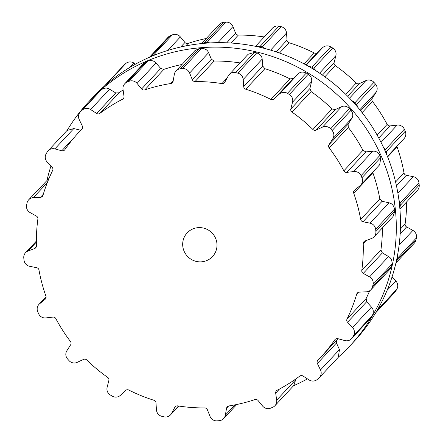<?xml version="1.0" encoding="UTF-8"?>
<svg xmlns="http://www.w3.org/2000/svg" width="443" height="443" viewBox="0 0 443 443"><rect width="100%" height="100%" fill="white"/><g stroke="black" fill="none" stroke-linecap="round" stroke-linejoin="round"><path stroke-width="0.66" d="M390.316 182.04A178.762 174.719 43 0 1 350.169 345.629A178.762 174.719 43 0 1 338.613 356.908A178.762 174.719 43 0 0 350.169 345.629L354.334 341.16A178.762 174.719 43 0 0 394.48 177.577A178.762 174.719 43 0 1 354.334 341.16L350.169 345.629A178.762 174.719 43 0 0 390.316 182.04A178.762 174.719 43 0 0 261.281 53.138A178.762 174.719 43 0 0 88.666 101.84A178.762 174.719 43 0 1 261.281 53.138A178.762 174.719 43 0 1 390.316 182.04M307.442 378.887A178.762 174.719 43 0 1 293.582 385.72A178.762 174.719 43 0 0 307.442 378.887M47.058 180.085A178.762 174.719 43 0 1 50.967 166.009A178.762 174.719 43 0 0 47.058 180.085M67.203 130.314A178.762 174.719 43 0 1 88.666 101.84L92.831 97.371A178.762 174.719 43 0 1 265.446 48.669A178.762 174.719 43 0 1 394.48 177.577A178.762 174.719 43 0 0 265.446 48.669A178.762 174.719 43 0 0 92.831 97.371L88.666 101.84A178.762 174.719 43 0 0 67.203 130.314M128.005 81.75A178.762 174.719 43 0 1 129.029 81.324A6.938 6.783 43 0 1 137.042 83.384L141.622 88.943A2.891 2.824 -137 0 0 144.778 89.874A165.173 161.44 43 0 1 157.647 86.158A165.173 161.44 43 0 1 170.799 83.522A2.891 2.824 -137 0 0 173.108 81.263L174.354 74.28A6.938 6.783 43 0 1 180.356 68.803A178.762 174.719 43 0 1 181.469 68.709A178.762 174.719 43 0 1 182.588 68.621A6.938 6.783 43 0 1 189.626 73.034L192.295 79.701A2.891 2.824 -137 0 0 195.031 81.551A165.173 161.44 43 0 1 208.509 82.016A165.173 161.44 43 0 1 221.926 83.589A2.891 2.824 -137 0 0 224.834 82.165L228.189 75.958A6.938 6.783 43 0 1 235.637 72.635A178.762 174.719 43 0 1 236.739 72.896A178.762 174.719 43 0 1 237.836 73.156A6.938 6.783 43 0 1 243.207 79.496L243.7 86.612A2.891 2.824 -137 0 0 245.754 89.204A165.173 161.44 43 0 1 258.518 93.8A165.173 161.44 43 0 1 270.889 99.426A2.891 2.824 -137 0 0 274.117 98.983L279.256 94.154A6.938 6.783 43 0 1 287.418 93.323A178.762 174.719 43 0 1 288.393 93.899A178.762 174.719 43 0 1 289.362 94.486A6.938 6.783 43 0 1 292.546 102.134L290.818 109A2.891 2.824 -137 0 0 291.981 112.079A165.173 161.44 43 0 1 302.79 120.358A165.173 161.44 43 0 1 312.896 129.489A2.891 2.824 -137 0 0 316.13 130.065L322.543 127.097A6.938 6.783 43 0 1 330.628 128.824A178.762 174.719 43 0 1 331.381 129.672A178.762 174.719 43 0 1 332.128 130.524A6.938 6.783 43 0 1 332.815 138.725L329.027 144.678A2.891 2.824 -137 0 0 329.188 147.94A165.173 161.44 43 0 1 336.979 159.092A165.173 161.44 43 0 1 343.84 170.832A2.891 2.824 -137 0 0 346.758 172.371L353.824 171.546A6.938 6.783 43 0 1 361.028 175.677A178.762 174.719 43 0 1 361.488 176.707A178.762 174.719 43 0 1 361.942 177.743A6.938 6.783 43 0 1 360.059 185.695L354.594 190.147A2.891 2.824 -137 0 0 353.735 193.275A165.173 161.44 43 0 1 357.75 206.211A165.173 161.44 43 0 1 360.685 219.407A2.891 2.824 -137 0 0 363.005 221.766L370.027 223.167A6.938 6.783 43 0 1 375.658 229.286A178.762 174.719 43 0 1 375.775 230.404A178.762 174.719 43 0 1 375.891 231.523A6.938 6.783 43 0 1 371.622 238.445L365.004 240.959A2.891 2.824 -137 0 0 363.216 243.65A165.173 161.44 43 0 1 363.061 257.101A165.173 161.44 43 0 1 361.787 270.463A2.891 2.824 -137 0 0 363.277 273.403L369.578 276.892A6.938 6.783 43 0 1 373.072 284.406A178.762 174.719 43 0 1 372.84 285.502A178.762 174.719 43 0 1 372.602 286.588A6.938 6.783 43 0 1 366.372 291.815L359.256 292.142A2.891 2.824 -137 0 0 356.709 294.13A165.173 161.44 43 0 1 352.39 306.777A165.173 161.44 43 0 1 347.035 318.999A2.891 2.824 -137 0 0 347.556 322.238L352.506 327.477A6.938 6.783 43 0 1 353.531 335.65A178.762 174.719 43 0 1 352.971 336.608A178.762 174.719 43 0 1 352.406 337.56A6.938 6.783 43 0 1 344.82 340.567L337.898 338.685A2.891 2.824 -137 0 0 334.842 339.775A165.173 161.44 43 0 1 326.79 350.38A165.173 161.44 43 0 1 320.654 357.368A165.173 161.44 43 0 1 317.88 360.27A2.891 2.824 -137 0 0 317.371 363.481L320.494 369.955A6.938 6.783 43 0 1 318.943 377.99A178.762 174.719 43 0 1 318.113 378.721A178.762 174.719 43 0 1 317.277 379.446A6.938 6.783 43 0 1 309.076 379.944L303.029 376.029A2.891 2.824 -137 0 0 299.761 376.118A165.173 161.44 43 0 1 288.764 383.644A165.173 161.44 43 0 1 277.163 390.228A2.891 2.824 -137 0 0 275.684 393.107L276.67 400.179A6.938 6.783 43 0 1 272.7 407.283A178.762 174.719 43 0 1 271.675 407.721A178.762 174.719 43 0 1 270.645 408.147A6.938 6.783 43 0 1 262.638 406.087L258.053 400.522A2.891 2.824 -137 0 0 254.897 399.597A165.173 161.44 43 0 1 242.033 403.307A165.173 161.44 43 0 1 228.881 405.943A2.891 2.824 -137 0 0 226.572 408.202L225.326 415.191A6.938 6.783 43 0 1 219.324 420.667A178.762 174.719 43 0 1 218.205 420.761A178.762 174.719 43 0 1 217.092 420.85A6.938 6.783 43 0 1 210.054 416.431L207.385 409.769A2.891 2.824 -137 0 0 204.649 407.92A165.173 161.44 43 0 1 191.171 407.455A165.173 161.44 43 0 1 177.754 405.882A2.891 2.824 -137 0 0 174.841 407.3L171.491 413.513A6.938 6.783 43 0 1 164.037 416.83A178.762 174.719 43 0 1 162.941 416.575A178.762 174.719 43 0 1 161.845 416.315A6.938 6.783 43 0 1 156.468 409.974L155.975 402.859A2.891 2.824 -137 0 0 153.926 400.267A165.173 161.44 43 0 1 141.156 395.665A165.173 161.44 43 0 1 128.791 390.045A2.891 2.824 -137 0 0 125.563 390.488L120.424 395.311A6.938 6.783 43 0 1 112.262 396.147A178.762 174.719 43 0 1 111.287 395.566A178.762 174.719 43 0 1 110.318 394.984A6.938 6.783 43 0 1 107.128 387.337L108.862 380.465A2.891 2.824 -137 0 0 107.699 377.392A165.173 161.44 43 0 1 96.89 369.108A165.173 161.44 43 0 1 86.778 359.982A2.891 2.824 -137 0 0 83.55 359.406L77.132 362.374A6.938 6.783 43 0 1 69.053 360.646A178.762 174.719 43 0 1 68.3 359.794A178.762 174.719 43 0 1 67.552 358.941A6.938 6.783 43 0 1 66.865 350.745L70.653 344.792A2.891 2.824 -137 0 0 70.492 341.531A165.173 161.44 43 0 1 62.696 330.373A165.173 161.44 43 0 1 55.84 318.639A2.891 2.824 -137 0 0 52.922 317.094L45.856 317.919A6.938 6.783 43 0 1 38.646 313.794A178.762 174.719 43 0 1 38.187 312.758A178.762 174.719 43 0 1 37.738 311.722A6.938 6.783 43 0 1 39.621 303.771L45.086 299.324A2.891 2.824 -137 0 0 45.945 296.19A165.173 161.44 43 0 1 41.93 283.26A165.173 161.44 43 0 1 38.99 270.064A2.891 2.824 -137 0 0 36.675 267.705L29.648 266.304A6.938 6.783 43 0 1 24.022 260.185A178.762 174.719 43 0 1 23.9 259.066A178.762 174.719 43 0 1 23.789 257.948A6.938 6.783 43 0 1 28.053 251.02L34.67 248.512A2.891 2.824 -137 0 0 36.459 245.821A165.173 161.44 43 0 1 36.619 232.37A165.173 161.44 43 0 1 37.888 219.008A2.891 2.824 -137 0 0 36.398 216.068L30.102 212.574A6.938 6.783 43 0 1 26.608 205.059A178.762 174.719 43 0 1 26.835 203.968A178.762 174.719 43 0 1 27.073 202.877A6.938 6.783 43 0 1 33.308 197.656L40.424 197.329A2.891 2.824 -137 0 0 42.971 195.341A165.173 161.44 43 0 1 47.29 182.693A165.173 161.44 43 0 1 52.639 170.466A2.891 2.824 -137 0 0 52.124 167.232L47.168 161.994A6.938 6.783 43 0 1 46.15 153.821A178.762 174.719 43 0 1 46.709 152.863A178.762 174.719 43 0 1 47.274 151.905A6.938 6.783 43 0 1 54.86 148.898L61.782 150.786A2.891 2.824 -137 0 0 64.839 149.695A165.173 161.44 43 0 1 72.89 139.085A165.173 161.44 43 0 1 79.026 132.103A165.173 161.44 43 0 1 81.8 129.201A2.891 2.824 -137 0 0 82.309 125.989L79.186 119.51A6.938 6.783 43 0 1 80.731 111.481A178.762 174.719 43 0 1 81.567 110.75A178.762 174.719 43 0 1 82.404 110.019A6.938 6.783 43 0 1 90.605 109.526L96.652 113.441A2.891 2.824 -137 0 0 99.919 113.353A165.173 161.44 43 0 1 110.916 105.827A165.173 161.44 43 0 1 122.517 99.243A2.891 2.824 -137 0 0 123.996 96.364L123.004 89.287A6.938 6.783 43 0 1 126.98 82.188A178.762 174.719 43 0 1 128.005 81.75M183.258 248.778A17.343 16.95 -137 0 0 195.778 261.287A17.343 16.95 -137 0 0 212.524 256.563A17.343 16.95 -137 0 0 211.4 232.337A17.343 16.95 -137 0 0 187.151 232.907A17.343 16.95 -137 0 0 183.258 248.778M129.029 81.324L147.923 61.056A178.762 174.719 -137 0 0 146.893 61.488A178.762 174.719 -137 0 0 145.869 61.92L143.632 63.493L124.732 83.766M147.923 61.056C151.368 60.082 154.064 60.735 156.014 63.028L160.715 68.466L163.904 69.357A165.173 161.44 -137 0 1 176.768 65.647A165.173 161.44 -137 0 1 182.045 64.451M123.093 89.907A165.173 161.44 -137 0 0 119.04 92.836L115.745 92.958L109.576 89.17C107.007 87.564 104.243 87.758 101.292 89.757A178.762 174.719 -137 0 0 100.456 90.488A178.762 174.719 -137 0 0 99.625 91.219L80.283 111.924M176.037 70.897L194.959 50.602L199.245 48.536A178.762 174.719 -137 0 1 200.363 48.442A178.762 174.719 -137 0 1 201.482 48.353C205.081 48.492 207.457 49.937 208.598 52.684L211.383 59.224L214.157 61.034A165.173 161.44 -137 0 1 227.63 61.499A165.173 161.44 -137 0 1 240.051 62.917M80.731 130.27L73.831 128.548L67.009 130.513L48.121 150.781M229.175 74.585L248.124 54.262L254.531 52.374A178.762 174.719 -137 0 1 255.628 52.628A178.762 174.719 -137 0 1 256.724 52.894C260.135 54.129 261.951 56.211 262.184 59.146L262.793 66.134L264.875 68.687A165.173 161.44 -137 0 1 277.645 73.289A165.173 161.44 -137 0 1 290.015 78.909L293.211 78.505L298.228 73.804C300.315 71.816 303.006 71.567 306.307 73.056A178.762 174.719 -137 0 1 307.281 73.638A178.762 174.719 -137 0 1 308.256 74.225C311.13 76.44 312.221 78.959 311.523 81.778L309.912 88.522L311.102 91.563A165.173 161.44 -137 0 1 321.911 99.847A165.173 161.44 -137 0 1 332.023 108.972L335.224 109.587L341.52 106.741C344.15 105.528 346.814 106.132 349.516 108.563A178.762 174.719 -137 0 1 350.269 109.41A178.762 174.719 -137 0 1 351.017 110.263C353.088 113.242 353.342 115.944 351.786 118.375L348.12 124.201L348.314 127.429A165.173 161.44 -137 0 1 356.106 138.581A165.173 161.44 -137 0 1 362.967 150.315L365.852 151.894L372.796 151.196C375.708 150.88 378.078 152.281 379.922 155.41A178.762 174.719 -137 0 1 380.382 156.445A178.762 174.719 -137 0 1 380.83 157.481L379.684 164.741L360.724 185.074M28.706 199.771L49.068 178.307M372.718 172.211L372.862 172.764A165.173 161.44 -137 0 1 376.871 185.695A165.173 161.44 -137 0 1 379.812 198.89L382.093 201.283L389.004 202.811C391.905 203.431 393.749 205.497 394.547 209.024A178.762 174.719 -137 0 1 394.669 210.137A178.762 174.719 -137 0 1 394.779 211.256L393.063 216.461L374.13 236.767M361.787 270.463L380.914 249.952A165.173 161.44 -137 0 0 382.182 236.584A165.173 161.44 -137 0 0 382.414 227.879M380.914 249.952L382.37 252.925L388.55 256.541C391.152 258.036 392.288 260.573 391.961 264.144A178.762 174.719 -137 0 1 391.734 265.235A178.762 174.719 -137 0 1 391.496 266.326L389.879 269.416L370.974 289.694M347.035 318.999L366.162 298.488A165.173 161.44 -137 0 0 369.683 290.769M366.162 298.488L366.649 301.755L371.483 307.121C373.527 309.352 373.837 312.11 372.419 315.383A178.762 174.719 -137 0 1 371.86 316.341A178.762 174.719 -137 0 1 371.295 317.299L351.559 338.69M336.625 340.235L336.464 343.004L339.471 349.605L338.286 357.285L319.397 377.547M276.67 400.179L295.647 379.828L295.564 379.153M295.647 379.828L293.847 385.432L274.948 405.705M149.418 57.28L168.052 37.295A6.938 6.783 43 0 1 170.3 35.717A178.762 174.719 43 0 1 171.325 35.279A178.762 174.719 43 0 1 172.355 34.853A6.938 6.783 43 0 1 180.362 36.913L184.947 42.478A2.891 2.824 -137 0 0 188.103 43.403A165.173 161.44 43 0 1 200.967 39.693A165.173 161.44 43 0 1 206.244 38.497M201.504 43.58L219.357 24.431A6.938 6.783 43 0 1 223.676 22.333A178.762 174.719 43 0 1 224.795 22.239A178.762 174.719 43 0 1 225.908 22.15A6.938 6.783 43 0 1 232.946 26.569L235.615 33.231A2.891 2.824 -137 0 0 238.351 35.08A165.173 161.44 43 0 1 251.829 35.545A165.173 161.44 43 0 1 264.249 36.963M255.517 46.327L272.495 28.119A6.938 6.783 43 0 1 278.963 26.17A178.762 174.719 43 0 1 280.059 26.425A178.762 174.719 43 0 1 281.155 26.685A6.938 6.783 43 0 1 286.532 33.026L287.025 40.141A2.891 2.824 -137 0 0 289.074 42.733A165.173 161.44 43 0 1 301.844 47.335A165.173 161.44 43 0 1 314.209 52.955A2.891 2.824 -137 0 0 317.437 52.512L322.576 47.689A6.938 6.783 43 0 1 330.738 46.853A178.762 174.719 43 0 1 331.713 47.434A178.762 174.719 43 0 1 332.682 48.016A6.938 6.783 43 0 1 335.872 55.663L334.138 62.535A2.891 2.824 -137 0 0 335.301 65.608A165.173 161.44 43 0 1 346.11 73.892A165.173 161.44 43 0 1 356.222 83.018A2.891 2.824 -137 0 0 359.45 83.594L365.868 80.626A6.938 6.783 43 0 1 373.947 82.354A178.762 174.719 43 0 1 374.7 83.206A178.762 174.719 43 0 1 375.448 84.059A6.938 6.783 43 0 1 376.135 92.255L372.347 98.208A2.891 2.824 -137 0 0 372.508 101.469A165.173 161.44 43 0 1 380.304 112.627A165.173 161.44 43 0 1 387.16 124.361A2.891 2.824 -137 0 0 390.078 125.906L397.144 125.081A6.938 6.783 43 0 1 404.354 129.206A178.762 174.719 43 0 1 404.813 130.242A178.762 174.719 43 0 1 405.262 131.278A6.938 6.783 43 0 1 404.049 138.604L387.426 156.434M396.917 146.251A2.891 2.824 -137 0 0 397.055 146.81A165.173 161.44 43 0 1 401.07 159.74A165.173 161.44 43 0 1 404.01 172.936A2.891 2.824 -137 0 0 406.325 175.295L413.352 176.696A6.938 6.783 43 0 1 418.978 182.815A178.762 174.719 43 0 1 419.1 183.934A178.762 174.719 43 0 1 419.211 185.052A6.938 6.783 43 0 1 417.45 190.296L399.907 209.118M406.608 201.925A165.173 161.44 43 0 1 406.381 210.63A165.173 161.44 43 0 1 405.112 223.992A2.891 2.824 -137 0 0 406.602 226.932L412.898 230.426A6.938 6.783 43 0 1 416.392 237.941A178.762 174.719 43 0 1 416.165 239.032A178.762 174.719 43 0 1 415.927 240.123A6.938 6.783 43 0 1 414.294 243.229L395.942 262.915M392.033 276.991L395.832 281.006A6.938 6.783 43 0 1 396.85 289.179A178.762 174.719 43 0 1 396.291 290.137A178.762 174.719 43 0 1 395.726 291.095A6.938 6.783 43 0 1 394.879 292.219L375.797 312.686M104.387 86.092L123.603 65.453A6.938 6.783 43 0 1 124.057 65.01A178.762 174.719 43 0 1 124.887 64.279A178.762 174.719 43 0 1 125.723 63.554A6.938 6.783 43 0 1 133.924 63.056L135.558 64.113M155.853 54.616L153.461 55.115A178.762 174.719 -137 0 0 152.436 55.547A178.762 174.719 -137 0 0 151.406 55.979L170.3 35.717M149.452 57.269L151.406 55.979M201.897 43.541L204.788 42.594L223.676 22.333M104.714 85.715L105.163 85.277A178.762 174.719 -137 0 1 105.999 84.541A178.762 174.719 -137 0 1 106.835 83.816L107.882 83.079M210.109 42.91L207.019 42.412A178.762 174.719 -137 0 0 205.901 42.5A178.762 174.719 -137 0 0 204.788 42.594M256.58 46.548L260.069 46.432L278.963 26.17M265.39 48.652L262.267 46.947A178.762 174.719 -137 0 0 261.171 46.687A178.762 174.719 -137 0 0 260.069 46.432M308.234 66.157L311.85 67.114L330.738 46.853M316.363 71.046L313.794 68.283A178.762 174.719 -137 0 0 312.824 67.696A178.762 174.719 -137 0 0 311.85 67.114M351.842 100.589L355.059 102.621L373.947 82.354M358.171 107.749L356.56 104.321A178.762 174.719 -137 0 0 355.812 103.468A178.762 174.719 -137 0 0 355.059 102.621M383.129 146.644L385.46 149.468L404.354 129.206M386.883 155.111L386.374 151.539A178.762 174.719 -137 0 0 385.919 150.504A178.762 174.719 -137 0 0 385.46 149.468M398.933 199.976L400.084 203.082L418.978 182.815M399.857 208.515L400.322 205.314A178.762 174.719 -137 0 0 400.206 204.195A178.762 174.719 -137 0 0 400.084 203.082M397.498 255.473L397.504 258.203L416.392 237.941M395.97 262.793L397.033 260.384A178.762 174.719 -137 0 0 397.271 259.293A178.762 174.719 -137 0 0 397.504 258.203M378.643 307.763L377.962 309.441L396.85 289.179M375.991 312.487L376.838 311.357A178.762 174.719 -137 0 0 377.403 310.399A178.762 174.719 -137 0 0 377.962 309.441M126.98 82.188L145.869 61.92M137.042 83.384L156.014 63.028M141.622 88.943L160.715 68.466M144.778 89.874L163.904 69.357M122.517 99.243L123.796 97.864M170.799 83.522L173.158 80.997M99.919 113.353L119.04 92.836M96.652 113.441L115.745 92.958M90.605 109.526L109.576 89.17M180.356 68.803L199.245 48.536M82.404 110.019L101.292 89.757M182.588 68.621L201.482 48.353M80.731 111.481L99.625 91.219M189.626 73.034L208.598 52.684M192.295 79.701L211.383 59.224M195.031 81.551L214.157 61.034M221.926 83.589L227.021 78.123M61.782 150.786L74.817 136.798M54.86 148.898L73.831 128.548M235.637 72.635L254.531 52.374M237.836 73.156L256.724 52.894M243.207 79.496L262.184 59.146M243.7 86.612L262.793 66.134M245.754 89.204L264.875 68.687M270.889 99.426L290.015 78.909M274.117 98.983L293.211 78.505M40.424 197.329L43.298 194.244M279.256 94.154L298.228 73.804M33.308 197.656L47.312 182.638M287.418 93.323L306.307 73.056M289.362 94.486L308.256 74.225M292.546 102.134L311.523 81.778M290.818 109L309.912 88.522M291.981 112.079L311.102 91.563M312.896 129.489L332.023 108.972M316.13 130.065L335.224 109.587M34.67 248.512L36.343 246.718M322.543 127.097L341.52 106.741M28.053 251.02L36.392 242.077M330.628 128.824L349.516 108.563M332.128 130.524L351.017 110.263M332.815 138.725L351.786 118.375M329.027 144.678L348.12 124.201M329.188 147.94L348.314 127.429M343.84 170.832L362.967 150.315M346.758 172.371L365.852 151.894M45.086 299.324L45.601 298.77M353.824 171.546L372.796 151.196M39.621 303.771L46.094 296.827M361.028 175.677L379.922 155.41M361.942 177.743L380.83 157.481M353.735 193.275L372.862 172.764M360.685 219.407L379.812 198.89M363.005 221.766L382.093 201.283M370.027 223.167L389.004 202.811M375.658 229.286L394.547 209.024M375.891 231.523L394.779 211.256M363.216 243.65L366.123 240.538M363.277 273.403L382.37 252.925M369.578 276.892L388.55 256.541M373.072 284.406L391.961 264.144M372.602 286.588L391.496 266.326M356.709 294.13L358.398 292.319M347.556 322.238L366.649 301.755M352.506 327.477L371.483 307.121M353.531 335.65L372.419 315.383M352.406 337.56L371.295 317.299M171.491 413.513L178.496 405.998M174.841 407.3L175.793 406.281M334.842 339.775L335.379 339.2M317.371 363.481L336.464 343.004M320.494 369.955L339.471 349.605M225.326 415.191L234.945 404.869M226.572 408.202L228.632 405.993M275.684 393.107L279.516 388.998M153.461 55.115L172.355 34.853M167.731 50.463L180.362 36.913M180.744 46.98L184.947 42.478M185.75 45.928L188.103 43.403M129.915 67.358L133.924 63.056M106.835 83.816L125.723 63.554M207.019 42.412L225.908 22.15M105.163 85.277L124.057 65.01M217.939 42.661L232.946 26.569M226.694 42.799L235.615 33.231M230.947 43.021L238.351 35.08M262.267 46.947L281.155 26.685M270.595 50.12L286.532 33.026M276.105 51.859L287.025 40.141M279.483 53.022L289.074 42.733M304.048 63.858L314.209 52.955M305.925 64.866L317.437 52.512M306.34 65.099L322.576 47.689M313.794 68.283L332.682 48.016M319.575 73.145L335.872 55.663M322.432 75.088L334.138 62.535M324.863 76.811L335.301 65.608M345.701 94.304L356.222 83.018M347.661 96.242L359.45 83.594M349.527 98.147L365.868 80.626M356.56 104.321L375.448 84.059M359.827 109.753L376.135 92.255M360.646 110.761L372.347 98.208M362.114 112.622L372.508 101.469M377.143 135.109L387.16 124.361M378.765 138.039L390.078 125.906M381.03 142.364L397.144 125.081M386.374 151.539L405.262 131.278M387.625 156.927L397.055 146.81M395.588 181.968L404.01 172.936M396.474 185.861L406.325 175.295M397.908 193.259L413.352 176.696M400.322 205.314L419.211 185.052M400.383 229.064L405.112 223.992M400.162 233.843L406.602 226.932M399.104 245.223L412.898 230.426M397.033 260.384L415.927 240.123M387.077 290.392L395.832 281.006M376.838 311.357L395.726 291.095M82.177 128.725L79.026 132.103M36.392 241.075L25.55 252.704M46.083 296.749L38.951 304.396M178.75 406.037L170.505 414.881M338.037 338.723L320.654 357.368M236.756 404.503L223.643 418.569"/></g></svg>
